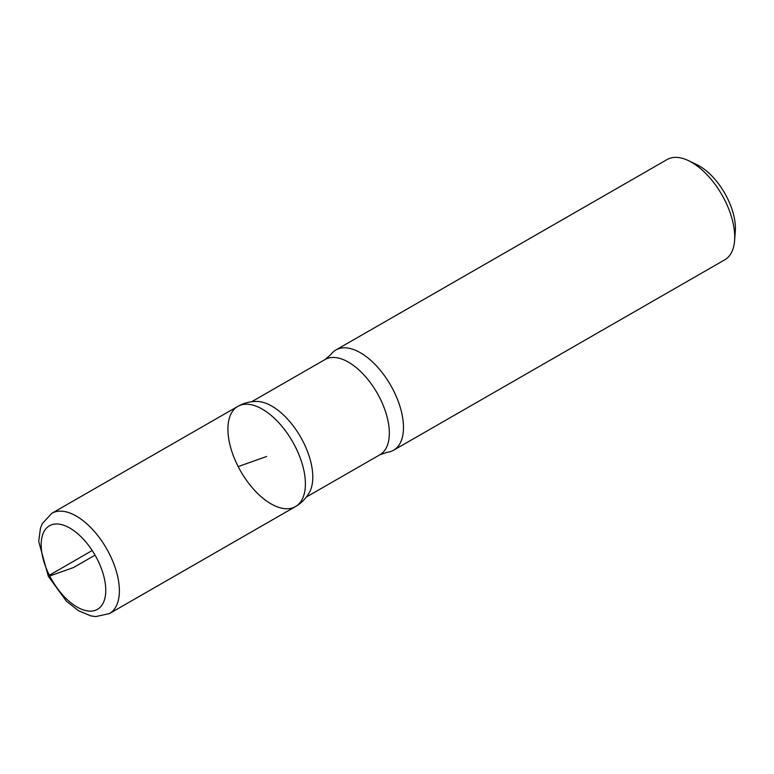 <?xml version="1.0" encoding="UTF-8"?>
<svg xmlns="http://www.w3.org/2000/svg" width="774" height="774" viewBox="0 0 774 774"><rect width="100%" height="100%" fill="white"/><g stroke="black" fill="none" stroke-linecap="round" stroke-linejoin="round"><path stroke-width="1.16" d="M325.138 359.494A54.944 28.377 -119.9 0 1 377.122 392.979A54.944 28.377 -119.9 0 1 379.908 454.754L387.184 452.287A57.837 29.876 -119.9 0 0 393.55 450.245L724.793 259.803A57.837 29.876 -119.9 0 0 734.584 240.675L735.3 231.387A48.191 24.894 -119.9 0 0 696.987 164.746L688.599 160.702A57.837 29.876 -119.9 0 0 667.14 159.531L335.906 349.964A57.837 29.876 -119.9 0 0 330.933 354.444L325.138 359.494L251.637 401.745M734.584 240.675A57.837 29.876 -119.9 0 0 688.599 160.702M295.474 506.602C301.318 503.197 305.943 498.524 309.339 492.583A54.944 28.377 -119.9 0 0 300.583 436.981A54.944 28.377 -119.9 0 0 256.939 401.445C250.099 401.387 243.733 403.031 237.85 406.369A57.808 29.857 -119.9 0 0 238.169 466.587A57.808 29.857 -119.9 0 0 295.474 506.602A57.808 29.857 -119.9 0 0 292.543 441.606A57.808 29.857 -119.9 0 0 237.85 406.369A57.808 29.857 60.1 0 1 292.543 441.606A57.808 29.857 60.1 0 1 295.474 506.602L109.453 613.579A57.837 29.876 -119.9 0 0 106.522 548.553A57.837 29.876 -119.9 0 0 51.8 513.297L42.26 523.669L40.461 528.178L38.7 541.432L48.298 576.253L66.4 601.195L78.551 610.744L90.887 615.891L95.695 616.597L109.453 613.579M393.55 450.245A57.837 29.876 -119.9 0 0 390.628 385.21A57.837 29.876 -119.9 0 0 335.906 349.964M95.047 555.142L73.472 567.555L49.72 575.972A48.191 24.894 -119.9 0 0 104.296 600.372A48.191 24.894 -119.9 0 0 66.39 526.31A48.191 24.894 -119.9 0 0 49.72 575.972M49.362 575.256L92.203 550.508M238.169 466.587L266.662 456.486M379.908 454.754L306.398 497.005M237.85 406.369L51.8 513.297"/></g></svg>
